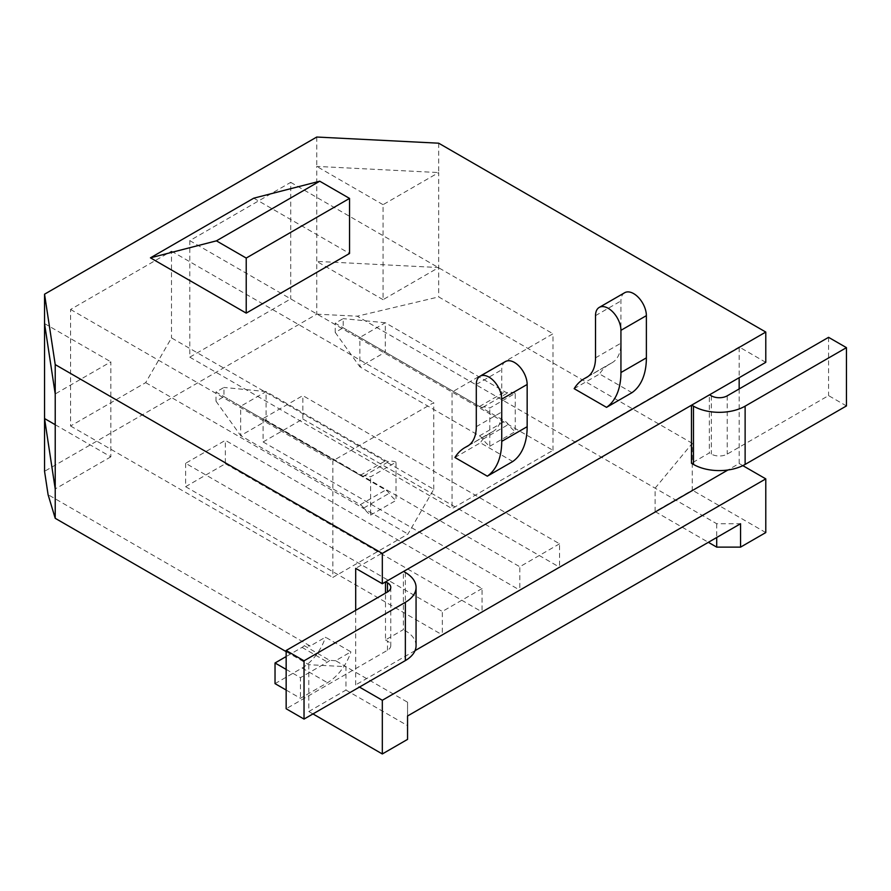 <?xml version="1.0" encoding="UTF-8"?>
<svg xmlns="http://www.w3.org/2000/svg" width="891" height="891" viewBox="0 0 891 891"><rect width="100%" height="100%" fill="white"/><g stroke="black" fill="none" stroke-linecap="round" stroke-linejoin="round"><path stroke-width="0.67" stroke-dasharray="4.46 3.34" d="M765.781 362.336L739.162 346.967L739.162 377.706M739.162 388.944L739.162 463.509L727.902 470.014M739.162 346.967L355.698 568.358M355.698 610.335L355.698 684.901L359.463 687.084M415.039 650.642L355.698 684.901M385.491 581.89L403.378 571.343L403.378 629.614L385.491 639.938L385.491 593.128M691.472 405.238L709.359 394.68L709.359 452.951L691.472 463.275M482.053 588.55L442.326 611.482L442.326 634.893L482.053 611.95L482.053 588.55L225.356 440.343L185.618 463.287L442.326 611.482M559.548 543.811L519.809 566.754L519.809 590.154L559.548 567.211L559.548 543.811L302.84 395.604L263.101 418.547L519.809 566.754M286.156 651.633L308.798 664.708L345.953 666.668L335.629 660.699L350.92 651.867L325.493 637.188L310.191 646.02L48.092 494.694M438.684 143.195L438.684 172.564L316.75 166.405L316.75 314.155L44.55 471.306M316.75 314.155L357.246 316.205L716.709 523.73L740.555 523.73M308.798 664.708L308.798 711.519L345.953 690.068L345.953 666.668L407.555 702.219L407.555 715.985M335.629 660.699L329.726 660.387L304.299 645.708L310.191 646.02M253.768 198.181L349.539 253.467M454.945 457.495L480.383 442.805L512.759 461.505M574.16 388.665L599.587 373.986L631.964 392.675M552.988 450.323L552.988 333.769L452.06 392.04L452.06 508.594L552.988 450.323L290.722 298.897L189.794 357.168L189.794 240.626L290.722 182.354L290.722 298.897M489.805 446.268L515.243 431.578L515.243 393.343L489.805 408.022A21.351 12.329 -120 0 0 482.967 407.209A8.431 4.867 60 0 1 479.481 406.496L359.864 337.444L359.864 366.814L479.481 435.866A8.431 4.867 60 0 1 482.967 439.174A21.351 12.329 -120 0 0 489.805 446.268L489.805 408.022M433.772 489.315L433.772 402.598L332.844 460.87L332.844 577.413L407.944 534.054L433.772 489.315L171.506 337.901L145.679 382.64L70.578 425.998L70.578 309.455L171.506 251.184L171.506 337.901M370.6 515.087L396.027 500.408L396.027 462.173L370.6 476.852A21.351 12.329 -120 0 0 363.751 476.039A8.431 4.867 60 0 1 360.265 475.326L240.659 406.274L240.659 435.632L360.265 504.696A8.431 4.867 60 0 1 363.751 508.004A21.351 12.329 -120 0 0 370.6 515.087L370.6 476.852M655.119 511.579L655.119 488.179L692.274 443.317L692.274 490.128L655.119 511.579L708.367 542.318M692.274 443.317L438.684 296.915L357.246 316.205M383.052 299.666L316.75 261.386L438.684 267.545L383.052 299.666L383.052 204.685L438.684 172.564L438.684 296.915M739.162 463.509L742.838 465.637M765.781 532.562L692.274 490.128M316.75 137.036L316.75 166.405L383.052 204.685M312.975 713.925L308.798 711.519M55.22 424.706L110.852 456.827L110.852 361.835L55.22 393.956M44.55 323.567L110.852 361.835M110.852 456.827L55.22 488.936M407.555 702.219L407.555 739.385M345.953 690.068L407.555 725.63M716.709 523.73L716.709 537.496M171.506 251.184L433.772 402.598M145.679 382.64L407.944 534.054M70.578 425.998L332.844 577.413M70.578 309.455L332.844 460.87M290.722 182.354L552.988 333.769M189.794 357.168L452.06 508.594M189.794 240.626L452.06 392.04M263.101 418.547L263.101 441.947L302.84 419.004L302.84 395.604M302.84 419.004L559.548 567.211M263.101 441.947L519.809 590.154M185.618 463.287L185.618 486.686L225.356 463.743L225.356 440.343M225.356 463.743L482.053 611.95M185.618 486.686L442.326 634.893M396.027 462.173A21.351 12.329 -120 0 0 389.189 461.36A8.431 4.867 60 0 1 385.703 460.647L266.086 391.583L240.659 406.274L216.012 392.04L223.964 387.451L223.964 396.629L216.012 401.217L216.012 392.04M216.012 401.217L240.659 435.632L266.086 420.953L385.703 490.017A8.431 4.867 60 0 1 389.189 493.324A21.351 12.329 -120 0 0 396.027 500.408M223.964 396.629L266.086 420.953L266.086 391.583L223.964 387.451M505.453 361.557A17.987 10.38 -120 0 0 501.733 369.787L501.733 411.998A42.712 24.658 60 0 1 492.879 431.556A42.712 24.658 60 0 1 491.988 432.024A78.787 45.486 -120 0 0 490.351 432.903A78.787 45.486 -120 0 0 480.383 442.805M515.243 393.343A21.351 12.329 -120 0 0 508.393 392.53A8.431 4.867 60 0 1 504.919 391.817L385.302 322.754L359.864 337.444L335.228 323.221L343.18 318.633L343.18 327.81L335.228 332.399L335.228 323.221M335.228 332.399L359.864 366.814L385.302 352.123L504.919 421.187A8.431 4.867 60 0 1 508.393 424.495A21.351 12.329 -120 0 0 515.243 431.578M343.18 327.81L385.302 352.123L385.302 322.754L343.18 318.633M624.669 292.727A17.987 10.38 -120 0 0 620.938 300.958L620.938 343.18A42.712 24.658 60 0 1 612.095 362.726A42.712 24.658 60 0 1 611.204 363.205A78.787 45.486 -120 0 0 609.555 364.074A78.787 45.486 -120 0 0 599.587 373.986M275.029 683.631L302.049 668.027A36.531 21.094 120 0 0 325.493 637.188M286.156 690.046L300.456 698.31L327.476 682.706A36.531 21.094 120 0 0 350.92 651.867M286.156 669.408L300.456 677.661L300.456 698.31M304.299 645.708A11.238 6.493 -60 0 1 302.049 647.378L286.156 656.556M329.726 660.387A11.238 6.493 -60 0 1 327.476 662.058L300.456 677.661M416.064 645.674A36.531 21.094 0 0 0 405.36 630.761L403.378 629.614M385.491 639.938L387.485 641.086A11.238 6.493 180 0 1 390.77 645.674A11.238 6.493 180 0 1 387.485 650.263L286.156 708.757M846.45 405.928L828.563 395.604L727.234 454.098A11.238 6.493 180 0 1 711.341 454.098L709.359 452.951M828.563 337.333L828.563 395.604M363.751 476.039L389.189 461.36M360.265 475.326L385.703 460.647M360.265 504.696L385.703 490.017M363.751 508.004L389.189 493.324M476.295 384.466L501.733 369.787M476.295 426.689L501.733 411.998M468.31 445.7L491.988 432.024M482.967 407.209L508.393 392.53M479.481 406.496L504.919 391.817M479.481 435.866L504.919 421.187M482.967 439.174L508.393 424.495M595.511 315.648L620.938 300.958M595.511 357.859L620.938 343.18M587.514 376.871L611.204 363.205M302.049 668.027L327.476 682.706M302.049 647.378L327.476 662.058M405.36 572.49L405.36 630.761M387.485 650.263L387.485 641.086M727.234 395.827L727.234 454.098M711.341 395.827L711.341 454.098M467.452 446.235L492.879 431.556M468.866 445.3L490.351 432.903M586.668 377.405L612.095 362.726M588.082 376.47L609.555 364.074M390.77 587.392L390.77 645.674"/><path stroke-width="1.34" d="M739.162 377.706L739.162 388.944M382.317 553.445L765.781 332.053L438.684 143.195L316.75 137.036L44.55 294.197L55.22 364.597L382.317 553.445L382.317 583.728L355.698 568.358L355.698 610.335M727.902 470.014L415.039 650.642M385.491 593.128L385.491 581.89M691.672 405.127L693.465 406.151L693.465 464.423L691.472 463.275L691.472 405.238M55.22 518.306L48.092 494.694L44.55 471.306L44.55 418.547L55.22 488.936L55.22 518.306L286.156 651.633M740.555 523.73L407.555 715.985L407.555 739.385L382.317 753.964L382.317 700.27L765.781 478.879L765.781 532.562L740.555 547.13L740.555 523.73M150.445 257.833L253.768 198.181L319.735 181.207L216.413 240.848L150.445 257.833L246.217 313.12L349.539 253.467L349.539 198.415L319.735 181.207M487.321 476.184A78.675 45.419 -120 0 0 501.733 441.368L527.16 426.689A78.675 45.419 -120 0 1 512.759 461.505L487.321 476.184L454.945 457.495A78.787 45.486 -120 0 1 464.913 447.583L468.866 445.3M606.537 407.354A78.675 45.419 -120 0 0 620.938 372.538L646.376 357.859A78.675 45.419 -120 0 1 631.964 392.675L606.537 407.354L574.16 388.665A78.787 45.486 -120 0 1 584.128 378.753L588.082 376.47M765.781 332.053L765.781 362.336L382.317 583.728M742.838 465.637L765.781 478.879M44.55 294.197L44.55 323.567L55.22 393.956L55.22 488.936M55.22 364.597L55.22 393.956M382.317 753.964L312.975 713.925M359.463 687.084L382.317 700.27M44.55 323.567L44.55 418.547L55.22 424.706M246.217 313.12L246.217 258.056L349.539 198.415M246.217 258.056L216.413 240.848M716.709 537.496L716.709 547.13L740.555 547.13M708.367 542.318L716.709 547.13M501.733 441.368L501.733 399.157A17.987 10.38 -120 0 0 493.881 381.058A17.987 10.38 -120 0 0 480.026 376.236A17.987 10.38 -120 0 0 476.295 384.466L476.295 426.689A42.712 24.658 60 0 1 467.452 446.235A42.712 24.658 60 0 1 466.561 446.714A78.787 45.486 -120 0 0 464.913 447.583M527.16 426.689L527.16 384.466A17.987 10.38 -120 0 0 519.308 366.379A17.987 10.38 -120 0 0 505.453 361.557L480.026 376.236M620.938 372.538L620.938 330.327A17.987 10.38 -120 0 0 613.086 312.229A17.987 10.38 -120 0 0 599.231 307.417A17.987 10.38 -120 0 0 595.511 315.648L595.511 357.859A42.712 24.658 60 0 1 586.668 377.405A42.712 24.658 60 0 1 585.777 377.884A78.787 45.486 -120 0 0 584.128 378.753M646.376 357.859L646.376 315.648A17.987 10.38 -120 0 0 638.524 297.549A17.987 10.38 -120 0 0 624.669 292.727L599.231 307.417M286.156 656.556L275.029 662.982L275.029 683.631L286.156 690.046M275.029 662.982L286.156 669.408M385.692 581.778L387.485 582.803A11.238 6.493 180 0 1 390.77 587.392A11.238 6.493 180 0 1 387.485 591.98L286.156 650.486L304.031 660.81L405.36 602.305A36.531 21.094 0 0 0 416.064 587.392A36.531 21.094 0 0 0 405.36 572.49L403.578 571.454M286.156 650.486L286.156 708.757L304.031 719.082L405.36 660.587A36.531 21.094 0 0 0 416.064 645.674L416.064 587.392M304.031 660.81L304.031 719.082M693.465 406.151A36.531 21.094 0 0 0 745.121 406.151L846.45 347.646L828.563 337.333L727.234 395.827A11.238 6.493 180 0 1 711.341 395.827L709.559 394.802M846.45 347.646L846.45 405.928L745.121 464.423A36.531 21.094 0 0 1 693.465 464.423M501.733 399.157L527.16 384.466M466.561 446.714L468.31 445.7M620.938 330.327L646.376 315.648M585.777 377.884L587.514 376.871M387.485 582.803L387.485 591.98M405.36 602.305L405.36 660.587M745.121 406.151L745.121 464.423"/></g></svg>
